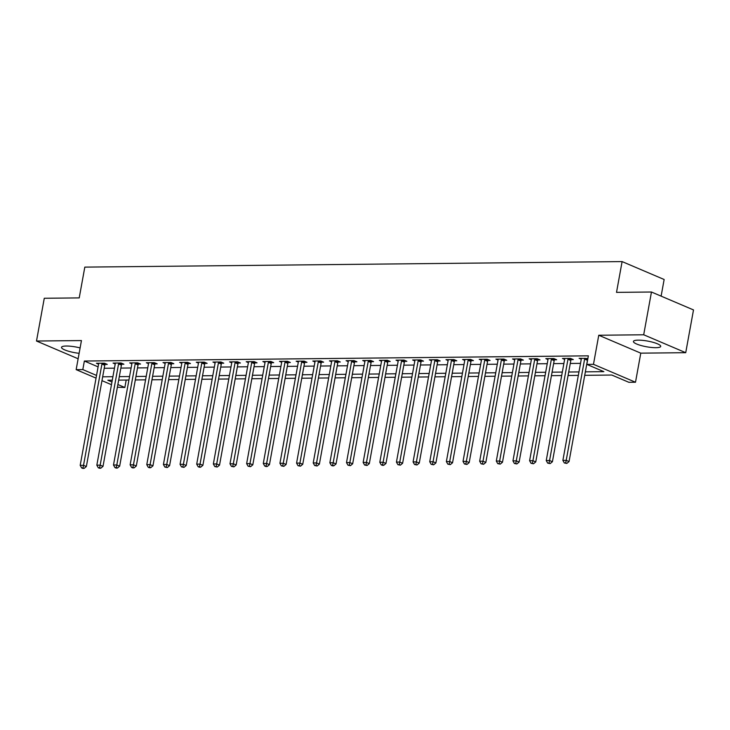 <?xml version="1.0" encoding="UTF-8"?>
<svg xmlns="http://www.w3.org/2000/svg" width="730" height="730" viewBox="0 0 730 730"><rect width="100%" height="100%" fill="white"/><g stroke="black" fill="none" stroke-linecap="round" stroke-linejoin="round"><path stroke-width="1.09" d="M80.108 347.918A13.87 2.893 -169.7 0 0 66.302 346.029A13.87 2.893 -169.7 0 0 61.521 347.325A13.87 2.893 -169.7 0 0 79.123 353.311M655.932 347.69A13.87 2.893 -169.7 0 0 660.714 346.394A13.87 2.893 -169.7 0 0 653.021 342.306A13.87 2.893 -169.7 0 0 638.202 340.143A13.87 2.893 -169.7 0 0 633.421 341.439A13.87 2.893 -169.7 0 0 641.113 345.536A13.87 2.893 -169.7 0 0 655.932 347.69M126.199 380.038L124.848 387.493L117.393 387.219M661.115 296.134L664.145 279.499L622.106 261.586L84.817 267.116L79.223 297.904L44.275 298.269L36.5 341.029L78.128 358.768M622.106 261.586L616.512 292.374L651.461 292.018L693.5 309.931L685.726 352.69L643.696 334.778L598.755 335.243L593.472 364.325L635.502 382.237L628.849 382.301L611.804 375.037L584.73 375.32M598.755 335.243L640.785 353.156L685.726 352.69M640.785 353.156L635.502 382.237M651.461 292.018L643.696 334.778M585.36 371.844L603.856 371.652L586.811 364.389L588.362 355.838L84.37 361.031L98.094 366.871M104.226 368.258L114.473 368.157M120.87 368.084L131.117 367.984M137.514 367.92L147.761 367.81M154.158 367.747L164.405 367.637M170.802 367.573L181.049 367.464M187.446 367.4L197.693 367.299M204.09 367.226L214.337 367.126M220.734 367.062L230.981 366.953M237.378 366.889L247.625 366.779M254.022 366.715L264.269 366.615M270.666 366.542L280.913 366.442M287.31 366.378L297.566 366.268M303.954 366.204L314.21 366.095M320.598 366.031L330.854 365.922M337.242 365.858L347.498 365.757M353.886 365.684L364.142 365.584M370.539 365.52L380.786 365.411M387.183 365.347L397.43 365.237M403.827 365.173L414.074 365.073M420.471 365L430.718 364.9M437.115 364.836L447.362 364.726M453.759 364.662L464.006 364.553M470.403 364.489L480.65 364.38M487.047 364.316L497.294 364.215M503.691 364.142L513.938 364.042M520.335 363.978L530.582 363.868M536.979 363.805L547.226 363.695M553.623 363.631L563.87 363.531M570.267 363.458L580.523 363.357M587.878 358.53L579.118 358.284L581.272 359.206M571.134 359.607L573.296 359.589L570.458 358.375L562.465 358.457L564.628 359.379M554.49 359.78L556.652 359.762L553.814 358.549L545.821 358.631L547.984 359.552M537.846 359.954L540.008 359.926L537.17 358.722L529.177 358.804L531.34 359.726M521.202 360.127L523.364 360.1L520.527 358.895L512.533 358.977L514.696 359.89M504.558 360.291L506.72 360.273L503.883 359.06L495.889 359.142L498.052 360.063M487.914 360.465L490.076 360.447L487.239 359.233L479.245 359.315L481.408 360.237M471.27 360.638L473.432 360.62L470.595 359.406L462.601 359.488L464.764 360.41M454.626 360.812L456.788 360.784L453.951 359.58L445.957 359.662L448.12 360.574M437.973 360.985L440.144 360.958L437.306 359.744L429.313 359.826L431.476 360.748M421.329 361.149L423.5 361.131L420.662 359.917L412.669 359.999L414.832 360.921M404.685 361.323L406.856 361.304L404.009 360.091L396.025 360.173L398.178 361.095M388.041 361.496L390.212 361.469L387.365 360.264L379.381 360.346L381.534 361.268M371.397 361.669L373.568 361.642L370.721 360.438L362.737 360.52L364.89 361.432M354.753 361.834L356.924 361.815L354.077 360.602L346.093 360.684L348.246 361.605M338.109 362.007L340.271 361.989L337.433 360.775L329.449 360.857L331.602 361.779M321.465 362.18L323.627 362.162L320.789 360.948L312.805 361.031L314.959 361.952M304.821 362.354L306.983 362.326L304.145 361.122L296.161 361.204L298.315 362.116M288.177 362.527L290.339 362.5L287.501 361.286L279.508 361.368L281.671 362.29M271.533 362.691L273.695 362.673L270.857 361.459L262.864 361.542L265.026 362.463M254.889 362.865L257.051 362.846L254.213 361.633L246.22 361.715L248.382 362.637M238.245 363.038L240.407 363.011L237.569 361.806L229.576 361.888L231.738 362.81M221.601 363.212L223.763 363.184L220.925 361.98L212.932 362.062L215.094 362.974M204.957 363.376L207.119 363.357L204.281 362.144L196.288 362.226L198.45 363.148M188.313 363.549L190.475 363.531L187.637 362.317L179.644 362.399L181.806 363.321M171.66 363.723L173.831 363.704L170.993 362.491L163 362.573L165.162 363.494M155.016 363.896L157.187 363.868L154.349 362.664L146.356 362.746L148.518 363.659M138.371 364.069L140.543 364.042L137.696 362.828L129.712 362.91L131.875 363.832M121.728 364.233L123.899 364.215L121.052 363.002L113.068 363.084L115.221 364.005M105.084 364.407L107.255 364.389L104.408 363.175L96.424 363.257L98.577 364.179M96.05 378.122L76.157 369.645L81.441 340.572L36.5 341.029M76.157 369.645L82.809 369.581L96.533 375.43M84.37 361.031L82.809 369.581M586.811 364.389L593.472 364.325M111.462 384.692L101.972 380.649M112.283 380.184L107.812 380.23L111.955 382M117.877 384.518L124.848 387.493M578.333 375.384L568.086 375.494M561.689 375.558L551.442 375.658M545.045 375.731L534.798 375.831M528.401 375.895L518.154 376.005M511.757 376.069L501.501 376.178M495.113 376.242L484.857 376.351M478.469 376.415L468.213 376.516M461.825 376.589L451.569 376.689M445.172 376.753L434.925 376.863M428.528 376.926L418.281 377.036M411.884 377.1L401.637 377.2M395.24 377.273L384.993 377.373M378.596 377.437L368.349 377.547M361.952 377.611L351.705 377.72M345.308 377.784L335.061 377.894M328.664 377.957L318.417 378.058M312.02 378.131L301.773 378.231M295.376 378.295L285.129 378.405M278.732 378.469L268.485 378.578M262.088 378.642L251.841 378.742M245.444 378.815L235.188 378.916M228.8 378.979L218.544 379.089M212.156 379.153L201.9 379.262M195.512 379.326L185.256 379.436M178.868 379.5L168.612 379.6M162.215 379.673L151.968 379.773M145.571 379.837L135.324 379.947M128.927 380.011L118.68 380.12M102.665 376.808L112.922 376.707M119.309 376.643L129.566 376.534M135.953 376.47L146.21 376.361M152.597 376.297L162.854 376.187M169.241 376.123L179.498 376.023M185.894 375.95L196.142 375.85M202.538 375.786L212.786 375.676M219.182 375.612L229.43 375.503M235.826 375.439L246.074 375.339M252.47 375.266L262.718 375.165M269.115 375.101L279.362 374.992M285.759 374.928L296.006 374.818M302.402 374.755L312.65 374.654M319.046 374.581L329.294 374.481M335.69 374.417L345.938 374.308M352.334 374.244L362.582 374.134M368.978 374.07L379.226 373.961M385.623 373.897L395.879 373.796M402.266 373.724L412.523 373.623M418.91 373.559L429.167 373.45M435.554 373.386L445.811 373.276M452.208 373.212L462.455 373.112M468.852 373.039L479.099 372.939M485.496 372.875L495.743 372.765M502.14 372.702L512.387 372.592M518.784 372.528L529.031 372.419M535.428 372.355L545.675 372.254M552.072 372.181L562.319 372.081M568.716 372.017L578.963 371.908M584.94 358.229L584.83 358.448A1.779 1.277 -66.9 0 0 584.62 359.087L566.215 460.347L562.885 460.384L581.29 359.123A1.779 1.277 -66.9 0 0 581.308 358.485L581.281 358.266M584.83 358.448L587.668 359.653A1.779 1.277 -66.9 0 0 587.458 360.291L569.053 461.561L566.215 460.347L565.668 462.948L564.336 462.957L566.799 463.431L565.668 462.948M566.799 463.431L569.053 461.561M562.885 460.384L564.336 462.957M568.296 358.403L568.186 358.622A1.779 1.277 -66.9 0 0 567.976 359.26L549.571 460.52L546.241 460.557L564.646 359.288A1.779 1.277 -66.9 0 0 564.664 358.649L564.637 358.439M571.517 358.832L571.024 359.826A1.779 1.277 -66.9 0 0 570.814 360.465L552.409 461.734L549.571 460.52L549.024 463.112L547.692 463.13L550.155 463.605L549.024 463.112M550.155 463.605L552.409 461.734M546.241 460.557L547.692 463.13M551.652 358.567L551.542 358.786A1.779 1.277 -66.9 0 0 551.332 359.425L532.927 460.694L529.597 460.721L548.002 359.461A1.779 1.277 -66.9 0 0 548.02 358.822L547.993 358.613M554.873 359.005L554.38 359.999A1.779 1.277 -66.9 0 0 554.17 360.638L535.765 461.898L532.927 460.694L532.38 463.285L531.048 463.304L533.511 463.769L532.38 463.285M533.511 463.769L535.765 461.898M529.597 460.721L531.048 463.304M535.008 358.74L534.898 358.959A1.779 1.277 -66.9 0 0 534.688 359.598L516.283 460.858L512.953 460.895L531.358 359.635A1.779 1.277 -66.9 0 0 531.376 358.996L531.349 358.777M538.229 359.169L537.736 360.173A1.779 1.277 -66.9 0 0 537.526 360.812L519.121 462.072L516.283 460.858L515.727 463.459L514.404 463.477L516.867 463.942L515.727 463.459M516.867 463.942L519.121 462.072M512.953 460.895L514.404 463.477M518.355 358.914L518.254 359.133A1.779 1.277 -66.9 0 0 518.035 359.771L499.639 461.031L496.309 461.068L514.714 359.808A1.779 1.277 -66.9 0 0 514.732 359.169L514.705 358.95M521.585 359.343L521.092 360.337A1.779 1.277 -66.9 0 0 520.882 360.985L502.477 462.245L499.639 461.031L499.083 463.632L497.75 463.641L500.223 464.116L499.083 463.632M500.223 464.116L502.477 462.245M496.309 461.068L497.75 463.641M501.711 359.087L501.61 359.306A1.779 1.277 -66.9 0 0 501.391 359.945L482.995 461.205L479.665 461.241L498.07 359.972A1.779 1.277 -66.9 0 0 498.088 359.343L498.061 359.123M504.941 359.516L504.448 360.51A1.779 1.277 -66.9 0 0 504.238 361.149L485.833 462.418L482.995 461.205L482.439 463.805L481.106 463.815L483.579 464.289L482.439 463.805M483.579 464.289L485.833 462.418M479.665 461.241L481.106 463.815M485.067 359.26L484.966 359.47A1.779 1.277 -66.9 0 0 484.747 360.109L466.351 461.378L463.021 461.415L481.426 360.145A1.779 1.277 -66.9 0 0 481.444 359.507L481.417 359.297M488.297 359.689L487.804 360.684A1.779 1.277 -66.9 0 0 487.594 361.323L469.189 462.583L466.351 461.378L465.795 463.97L464.462 463.988L466.935 464.453L465.795 463.97M466.935 464.453L469.189 462.583M463.021 461.415L464.462 463.988M468.423 359.425L468.322 359.644A1.779 1.277 -66.9 0 0 468.103 360.282L449.707 461.552L446.377 461.579L464.773 360.319A1.779 1.277 -66.9 0 0 464.8 359.68L464.773 359.461M471.653 359.853L471.16 360.857A1.779 1.277 -66.9 0 0 470.95 361.496L452.545 462.756L449.707 461.552L449.151 464.143L447.818 464.161L450.291 464.627L449.151 464.143M450.291 464.627L452.545 462.756M446.377 461.579L447.818 464.161M451.779 359.598L451.669 359.817A1.779 1.277 -66.9 0 0 451.459 360.456L433.063 461.716L429.733 461.752L448.129 360.492A1.779 1.277 -66.9 0 0 448.156 359.853L448.12 359.635M455.009 360.027L454.516 361.031A1.779 1.277 -66.9 0 0 454.297 361.669L435.901 462.929L433.063 461.716L432.507 464.316L431.174 464.326L433.647 464.8L432.507 464.316M433.647 464.8L435.901 462.929M429.733 461.752L431.174 464.326M435.135 359.771L435.025 359.99A1.779 1.277 -66.9 0 0 434.815 360.629L416.41 461.889L413.089 461.926L431.485 360.666A1.779 1.277 -66.9 0 0 431.512 360.027L431.476 359.808M438.365 360.2L437.872 361.195A1.779 1.277 -66.9 0 0 437.653 361.834L419.257 463.103L416.41 461.889L415.863 464.49L414.53 464.499L417.003 464.974L415.863 464.49M417.003 464.974L419.257 463.103M413.089 461.926L414.53 464.499M418.491 359.945L418.381 360.164A1.779 1.277 -66.9 0 0 418.171 360.802L399.766 462.063L396.445 462.099L414.841 360.83A1.779 1.277 -66.9 0 0 414.859 360.191L414.832 359.981M421.721 360.374L421.228 361.368A1.779 1.277 -66.9 0 0 421.009 362.007L402.613 463.267L399.766 462.063L399.219 464.654L397.887 464.672L400.359 465.147L399.219 464.654M400.359 465.147L402.613 463.267M396.445 462.099L397.887 464.672M401.847 360.109L401.737 360.328A1.779 1.277 -66.9 0 0 401.527 360.967L383.122 462.236L379.801 462.263L398.197 361.003A1.779 1.277 -66.9 0 0 398.215 360.365L398.188 360.155M405.077 360.538L404.584 361.542A1.779 1.277 -66.9 0 0 404.365 362.18L385.969 463.44L383.122 462.236L382.575 464.827L381.243 464.846L382.383 465.329L383.706 465.311L382.575 464.827M383.706 465.311L385.969 463.44M379.801 462.263L381.243 464.846M385.203 360.282L385.093 360.501A1.779 1.277 -66.9 0 0 384.883 361.14L366.478 462.4L363.148 462.437L381.553 361.177A1.779 1.277 -66.9 0 0 381.571 360.538L381.544 360.319M388.424 360.711L387.94 361.715A1.779 1.277 -66.9 0 0 387.721 362.354L369.325 463.614L366.478 462.4L365.931 465.001L364.599 465.019L367.062 465.484L365.931 465.001M367.062 465.484L369.325 463.614M363.148 462.437L364.599 465.019M368.559 360.456L368.449 360.675A1.779 1.277 -66.9 0 0 368.239 361.313L349.834 462.574L346.504 462.61L364.909 361.35A1.779 1.277 -66.9 0 0 364.927 360.711L364.9 360.492M371.78 360.885L371.287 361.879A1.779 1.277 -66.9 0 0 371.077 362.527L352.672 463.787L349.834 462.574L349.287 465.174L347.954 465.183L350.418 465.658L349.287 465.174M350.418 465.658L352.672 463.787M346.504 462.61L347.954 465.183M351.915 360.629L351.805 360.848A1.779 1.277 -66.9 0 0 351.595 361.487L333.19 462.747L329.86 462.784L348.265 361.514A1.779 1.277 -66.9 0 0 348.283 360.885L348.256 360.666M355.136 361.058L354.643 362.053A1.779 1.277 -66.9 0 0 354.433 362.691L336.028 463.961L333.19 462.747L332.643 465.348L331.31 465.357L332.442 465.84L333.774 465.831L332.643 465.348M333.774 465.831L336.028 463.961M329.86 462.784L331.31 465.357M335.271 360.802L335.161 361.012A1.779 1.277 -66.9 0 0 334.951 361.651L316.546 462.92L313.216 462.957L331.621 361.688A1.779 1.277 -66.9 0 0 331.639 361.049L331.612 360.839M338.492 361.231L337.999 362.226A1.779 1.277 -66.9 0 0 337.789 362.865L319.384 464.125L316.546 462.92L315.999 465.512L314.666 465.53L317.13 465.995L315.999 465.512M317.13 465.995L319.384 464.125M313.216 462.957L314.666 465.53M318.627 360.967L318.517 361.186A1.779 1.277 -66.9 0 0 318.307 361.825L299.902 463.094L296.572 463.121L314.977 361.861A1.779 1.277 -66.9 0 0 314.995 361.222L314.968 361.003M321.848 361.396L321.355 362.399A1.779 1.277 -66.9 0 0 321.145 363.038L302.74 464.298L299.902 463.094L299.355 465.685L298.023 465.704L300.486 466.169L299.355 465.685M300.486 466.169L302.74 464.298M296.572 463.121L298.023 465.704M301.983 361.14L301.873 361.359A1.779 1.277 -66.9 0 0 301.663 361.998L283.258 463.258L279.928 463.295L298.333 362.034A1.779 1.277 -66.9 0 0 298.351 361.396L298.324 361.177M305.204 361.569L304.711 362.573A1.779 1.277 -66.9 0 0 304.501 363.212L286.096 464.472L283.258 463.258L282.711 465.859L281.379 465.868L283.842 466.342L282.711 465.859M283.842 466.342L286.096 464.472M279.928 463.295L281.379 465.868M285.339 361.313L285.229 361.532A1.779 1.277 -66.9 0 0 285.019 362.171L266.614 463.431L263.284 463.468L281.689 362.208A1.779 1.277 -66.9 0 0 281.707 361.569L281.68 361.35M288.56 361.742L288.067 362.737A1.779 1.277 -66.9 0 0 287.857 363.376L269.452 464.645L266.614 463.431L266.067 466.032L264.735 466.041L265.866 466.525L267.198 466.516L266.067 466.032M267.198 466.516L269.452 464.645M263.284 463.468L264.735 466.041M268.695 361.487L268.585 361.697A1.779 1.277 -66.9 0 0 268.375 362.345L249.97 463.605L246.64 463.641L265.045 362.372A1.779 1.277 -66.9 0 0 265.063 361.733L265.036 361.523M271.916 361.916L271.423 362.91A1.779 1.277 -66.9 0 0 271.213 363.549L252.808 464.809L249.97 463.605L249.414 466.196L248.09 466.214L250.554 466.689L249.414 466.196M250.554 466.689L252.808 464.809M246.64 463.641L248.09 466.214M252.051 361.651L251.941 361.87A1.779 1.277 -66.9 0 0 251.722 362.509L233.326 463.778L229.996 463.805L248.401 362.545A1.779 1.277 -66.9 0 0 248.419 361.907L248.392 361.697M255.272 362.08L254.779 363.084A1.779 1.277 -66.9 0 0 254.569 363.723L236.164 464.983L233.326 463.778L232.77 466.37L231.446 466.388L233.91 466.853L232.77 466.37M233.91 466.853L236.164 464.983M229.996 463.805L231.446 466.388M235.398 361.825L235.297 362.043A1.779 1.277 -66.9 0 0 235.078 362.682L216.682 463.942L213.352 463.979L231.757 362.719A1.779 1.277 -66.9 0 0 231.775 362.08L231.748 361.861M238.628 362.253L238.135 363.257A1.779 1.277 -66.9 0 0 237.925 363.896L219.52 465.156L216.682 463.942L216.126 466.543L214.793 466.561L217.266 467.027L216.126 466.543M217.266 467.027L219.52 465.156M213.352 463.979L214.793 466.561M218.754 361.998L218.653 362.217A1.779 1.277 -66.9 0 0 218.434 362.856L200.038 464.116L196.708 464.152L215.113 362.892A1.779 1.277 -66.9 0 0 215.131 362.253L215.104 362.034M221.984 362.427L221.491 363.421A1.779 1.277 -66.9 0 0 221.281 364.069L202.876 465.329L200.038 464.116L199.482 466.716L198.149 466.726L199.29 467.209L200.622 467.2L199.482 466.716M200.622 467.2L202.876 465.329M196.708 464.152L198.149 466.726M202.11 362.171L202.009 362.39A1.779 1.277 -66.9 0 0 201.79 363.029L183.394 464.289L180.064 464.326L198.469 363.056A1.779 1.277 -66.9 0 0 198.487 362.427L198.46 362.208M205.34 362.6L204.847 363.595A1.779 1.277 -66.9 0 0 204.637 364.233L186.232 465.503L183.394 464.289L182.838 466.89L181.505 466.899L183.978 467.373L182.838 466.89M183.978 467.373L186.232 465.503M180.064 464.326L181.505 466.899M185.466 362.345L185.365 362.554A1.779 1.277 -66.9 0 0 185.146 363.193L166.75 464.462L163.42 464.49L181.816 363.23A1.779 1.277 -66.9 0 0 181.843 362.591L181.806 362.381M188.696 362.774L188.203 363.768A1.779 1.277 -66.9 0 0 187.993 364.407L169.588 465.667L166.75 464.462L166.194 467.054L164.861 467.072L167.334 467.538L166.194 467.054M167.334 467.538L169.588 465.667M163.42 464.49L164.861 467.072M168.822 362.509L168.712 362.728A1.779 1.277 -66.9 0 0 168.502 363.367L150.097 464.636L146.776 464.663L165.172 363.403A1.779 1.277 -66.9 0 0 165.199 362.764L165.162 362.545M172.052 362.938L171.559 363.941A1.779 1.277 -66.9 0 0 171.34 364.58L152.944 465.84L150.097 464.636L149.55 467.227L148.217 467.246L149.358 467.729L150.69 467.711L149.55 467.227M150.69 467.711L152.944 465.84M146.776 464.663L148.217 467.246M152.178 362.682L152.068 362.901A1.779 1.277 -66.9 0 0 151.858 363.54L133.453 464.8L130.132 464.837L148.528 363.577A1.779 1.277 -66.9 0 0 148.546 362.938L148.518 362.719M155.408 363.111L154.915 364.115A1.779 1.277 -66.9 0 0 154.696 364.754L136.3 466.014L133.453 464.8L132.906 467.401L131.573 467.41L132.714 467.893L134.046 467.884L132.906 467.401M134.046 467.884L136.3 466.014M130.132 464.837L131.573 467.41M135.534 362.856L135.424 363.075A1.779 1.277 -66.9 0 0 135.214 363.713L116.809 464.974L113.488 465.01L131.884 363.75A1.779 1.277 -66.9 0 0 131.902 363.111L131.875 362.892M138.764 363.284L138.271 364.279A1.779 1.277 -66.9 0 0 138.052 364.918L119.656 466.187L116.809 464.974L116.262 467.574L114.929 467.583L116.07 468.067L117.402 468.058L116.262 467.574M117.402 468.058L119.656 466.187M113.488 465.01L114.929 467.583M118.89 363.029L118.78 363.239A1.779 1.277 -66.9 0 0 118.57 363.887L100.165 465.147L96.835 465.183L115.24 363.914A1.779 1.277 -66.9 0 0 115.258 363.275L115.23 363.065M122.12 363.458L121.627 364.452A1.779 1.277 -66.9 0 0 121.408 365.091L103.012 466.351L100.165 465.147L99.618 467.738L98.285 467.757L99.426 468.24L100.749 468.222L99.618 467.738M100.749 468.222L103.012 466.351M96.835 465.183L98.285 467.757M102.246 363.193L102.136 363.412A1.779 1.277 -66.9 0 0 101.926 364.051L83.521 465.32L80.191 465.348L98.596 364.087A1.779 1.277 -66.9 0 0 98.614 363.449L98.587 363.239M105.467 363.622L104.974 364.626A1.779 1.277 -66.9 0 0 104.764 365.265L86.359 466.525L83.521 465.32L82.974 467.912L81.641 467.93L82.773 468.414L84.105 468.395L82.974 467.912M84.105 468.395L86.359 466.525M80.191 465.348L81.641 467.93M584.62 359.087L587.458 360.291M568.186 358.622L571.024 359.826M567.976 359.26L570.814 360.465M551.542 358.786L554.38 359.999M551.332 359.425L554.17 360.638M534.898 358.959L537.736 360.173M534.688 359.598L537.526 360.812M518.254 359.133L521.092 360.337M518.035 359.771L520.882 360.985M501.61 359.306L504.448 360.51M501.391 359.945L504.238 361.149M484.966 359.47L487.804 360.684M484.747 360.109L487.594 361.323M468.322 359.644L471.16 360.857M468.103 360.282L470.95 361.496M451.669 359.817L454.516 361.031M451.459 360.456L454.297 361.669M435.025 359.99L437.872 361.195M434.815 360.629L437.653 361.834M418.381 360.164L421.228 361.368M418.171 360.802L421.009 362.007M401.737 360.328L404.584 361.542M401.527 360.967L404.365 362.18M385.093 360.501L387.94 361.715M384.883 361.14L387.721 362.354M368.449 360.675L371.287 361.879M368.239 361.313L371.077 362.527M351.805 360.848L354.643 362.053M351.595 361.487L354.433 362.691M335.161 361.012L337.999 362.226M334.951 361.651L337.789 362.865M318.517 361.186L321.355 362.399M318.307 361.825L321.145 363.038M301.873 361.359L304.711 362.573M301.663 361.998L304.501 363.212M285.229 361.532L288.067 362.737M285.019 362.171L287.857 363.376M268.585 361.697L271.423 362.91M268.375 362.345L271.213 363.549M251.941 361.87L254.779 363.084M251.722 362.509L254.569 363.723M235.297 362.043L238.135 363.257M235.078 362.682L237.925 363.896M218.653 362.217L221.491 363.421M218.434 362.856L221.281 364.069M202.009 362.39L204.847 363.595M201.79 363.029L204.637 364.233M185.365 362.554L188.203 363.768M185.146 363.193L187.993 364.407M168.712 362.728L171.559 363.941M168.502 363.367L171.34 364.58M152.068 362.901L154.915 364.115M151.858 363.54L154.696 364.754M135.424 363.075L138.271 364.279M135.214 363.713L138.052 364.918M118.78 363.239L121.627 364.452M118.57 363.887L121.408 365.091M102.136 363.412L104.974 364.626M101.926 364.051L104.764 365.265"/></g></svg>
